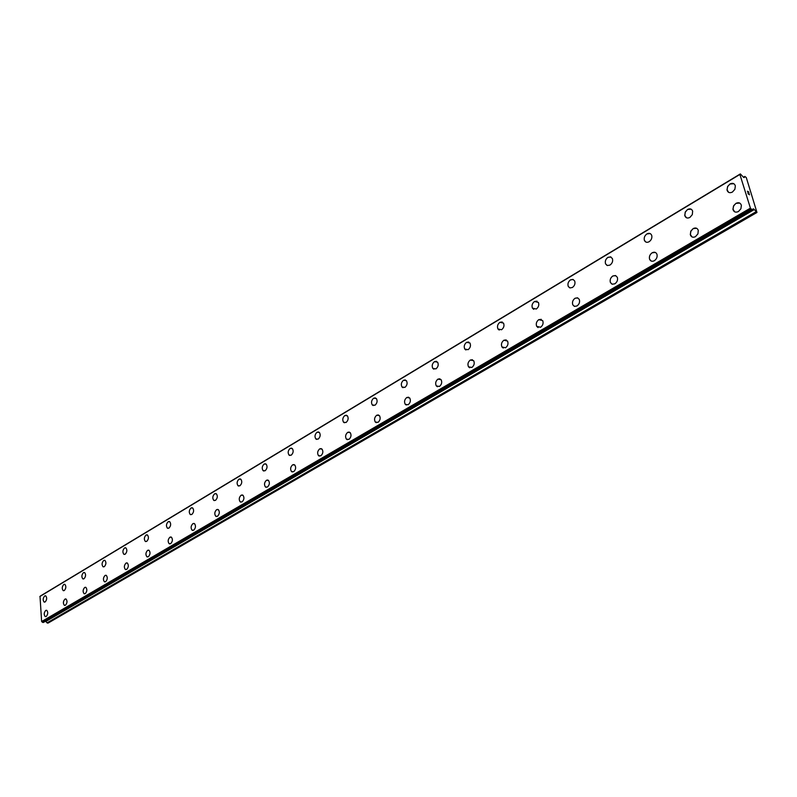 <?xml version="1.0" encoding="UTF-8"?>
<svg xmlns="http://www.w3.org/2000/svg" width="797" height="797" viewBox="0 0 797 797"><rect width="100%" height="100%" fill="white"/><g stroke="black" fill="none" stroke-linecap="round" stroke-linejoin="round"><path stroke-width="1.2" d="M44.423 602.133L44.134 602.044C42.709 600.141 42.899 598.109 44.712 595.947L45.439 595.777M44.702 595.947L45.728 595.867C47.143 597.78 46.953 599.812 45.14 601.964L44.124 602.044C42.699 600.141 42.889 598.109 44.702 595.947M63.521 590.726L63.202 590.617C61.767 588.684 61.967 586.632 63.81 584.46L64.577 584.281M63.8 584.46L64.896 584.39C66.33 586.333 66.131 588.385 64.278 590.547L63.202 590.617C61.758 588.684 61.957 586.632 63.8 584.46M83.177 578.981L82.838 578.861C81.384 576.889 81.593 574.816 83.476 572.644L84.283 572.455M83.466 572.644L84.631 572.575C86.076 574.557 85.867 576.629 83.984 578.791L82.828 578.861C81.374 576.889 81.583 574.816 83.466 572.644M103.421 566.886L103.052 566.757C101.578 564.744 101.807 562.652 103.71 560.48L104.576 560.281M103.71 560.47L104.955 560.421C106.409 562.433 106.18 564.525 104.268 566.697L103.042 566.757C101.568 564.744 101.797 562.652 103.71 560.47M124.272 554.433L123.864 554.274C122.389 552.231 122.618 550.119 124.561 547.938L125.478 547.738M124.561 547.938L125.886 547.898C127.361 549.95 127.121 552.062 125.169 554.234L123.854 554.274C122.379 552.231 122.608 550.119 124.561 547.938M145.751 541.591L145.313 541.422C143.829 539.33 144.078 537.198 146.05 535.026L147.027 534.807M146.05 535.026L147.465 534.996C148.939 537.088 148.69 539.22 146.708 541.382L145.303 541.422C143.819 539.33 144.068 537.198 146.05 535.026M167.898 528.361L167.42 528.152C165.925 526.03 166.194 523.878 168.207 521.706L169.233 521.487M168.197 521.706L169.721 521.696C171.196 523.828 170.927 525.98 168.914 528.142L167.41 528.152C165.925 526.02 166.184 523.878 168.197 521.706M190.742 514.703L190.214 514.473C188.73 512.302 189.019 510.13 191.061 507.968L192.157 507.739M191.051 507.968L192.685 507.978C194.159 510.16 193.87 512.322 191.828 514.473L190.204 514.473C188.72 512.302 189.009 510.13 191.051 507.968M214.313 500.616L213.745 500.347C212.261 498.125 212.56 495.943 214.642 493.791L215.808 493.552M214.642 493.791L216.385 493.821C217.86 496.053 217.551 498.235 215.469 500.377L213.735 500.347C212.251 498.125 212.56 495.943 214.642 493.791M238.652 486.06L238.024 485.752C236.56 483.49 236.888 481.298 239 479.146L240.236 478.907M238.99 479.146L240.863 479.216C242.318 481.488 241.989 483.689 239.877 485.811L238.014 485.752C236.55 483.49 236.878 481.288 238.99 479.146M263.787 471.027L263.11 470.668C261.665 468.367 262.014 466.155 264.156 464.033L265.481 463.774M264.146 464.023L266.168 464.133C267.603 466.444 267.244 468.656 265.102 470.768L263.1 470.668C261.655 468.367 262.004 466.155 264.146 464.023M289.769 455.486L289.032 455.077C287.607 452.736 287.986 450.504 290.158 448.402L291.572 448.133M290.148 448.392L292.32 448.552C293.724 450.903 293.346 453.124 291.174 455.226L289.022 455.077C287.597 452.736 287.976 450.504 290.148 448.392M316.638 439.416L315.831 438.948C314.436 436.557 314.845 434.315 317.047 432.233L318.561 431.954M317.037 432.233L319.378 432.432C320.753 434.833 320.334 437.065 318.142 439.137L315.821 438.938C314.436 436.557 314.835 434.315 317.037 432.233M344.434 422.779L343.557 422.241C342.212 419.81 342.65 417.568 344.872 415.506L346.496 415.217M344.862 415.506L347.382 415.775C348.717 418.206 348.269 420.447 346.047 422.5L343.547 422.241C342.202 419.81 342.64 417.568 344.862 415.506M373.215 405.553L372.259 404.926C370.964 402.465 371.432 400.214 373.683 398.181L375.427 397.892M373.673 398.181L376.383 398.53C377.668 401.001 377.19 403.242 374.939 405.265L372.249 404.926C370.954 402.465 371.432 400.214 373.673 398.181M403.023 387.711L401.997 386.993C400.752 384.493 401.27 382.241 403.531 380.239L405.404 379.94M403.521 380.239L406.44 380.667C407.665 383.178 407.147 385.429 404.876 387.412L401.987 386.983C400.742 384.483 401.26 382.241 403.521 380.239M433.917 369.2L432.811 368.373C431.635 365.843 432.193 363.601 434.475 361.639L436.497 361.32M434.475 361.639L437.613 362.167C438.758 364.707 438.201 366.949 435.919 368.891L432.801 368.373C431.635 365.843 432.183 363.601 434.475 361.639M465.966 350.003L464.781 349.056C463.685 346.506 464.282 344.264 466.584 342.341L468.756 342.023M466.574 342.331L469.951 342.989C471.027 345.549 470.409 347.781 468.118 349.684L464.771 349.056C463.675 346.496 464.282 344.254 466.574 342.331M499.231 330.068L497.956 328.982C496.949 326.411 497.607 324.19 499.908 322.307L502.249 321.978M499.898 322.307L503.525 323.084C504.511 325.664 503.853 327.886 501.552 329.749L497.956 328.982C496.949 326.411 497.597 324.18 499.898 322.307M533.771 309.356L532.426 308.12C531.519 305.54 532.217 303.328 534.528 301.495L537.068 301.166M534.518 301.495L538.413 302.422C539.3 305.012 538.593 307.214 536.291 309.027L532.426 308.12C531.509 305.54 532.207 303.328 534.518 301.495M569.686 287.827L568.261 286.422C567.464 283.842 568.211 281.65 570.513 279.857L573.262 279.528M570.513 279.857L572.933 279.408L574.677 280.952C575.464 283.543 574.707 285.715 572.405 287.488L569.994 287.926L568.261 286.422C567.454 283.832 568.201 281.65 570.513 279.857M607.025 265.411L605.551 263.837C604.853 261.257 605.66 259.095 607.962 257.351L610.94 257.013M607.952 257.341L610.592 256.883L612.415 258.617C613.092 261.197 612.275 263.359 609.974 265.082L607.354 265.531L605.541 263.827C604.843 261.247 605.65 259.085 607.952 257.341M645.909 242.069L644.384 240.305C643.797 237.735 644.653 235.603 646.955 233.91L650.183 233.581M646.945 233.91C649.176 232.804 650.76 233.292 651.707 235.374C652.265 237.944 651.398 240.066 649.107 241.74C646.895 242.826 645.321 242.338 644.374 240.295C643.797 237.735 644.653 235.603 646.945 233.91M686.416 217.74L684.743 215.32L685.41 211.803L687.582 209.481L691.089 209.163M687.572 209.481C690.033 208.296 691.726 208.854 692.653 211.155L692.304 214.632L689.893 217.422C687.452 218.587 685.769 218.039 684.842 215.768L685.171 212.291L687.572 209.481M728.647 192.356L726.994 189.726L727.771 186.279L729.962 184.007L733.778 183.699M729.952 184.007C732.652 182.722 734.455 183.35 735.352 185.9L734.874 189.317L732.433 192.047C729.753 193.302 727.96 192.685 727.063 190.184L727.522 186.747L729.952 184.007M45.489 616.659L45.2 616.569C43.745 614.656 43.935 612.604 45.758 610.422L46.475 610.253M45.758 610.422L46.764 610.343C48.218 612.275 48.029 614.318 46.196 616.489L45.19 616.569C43.735 614.646 43.925 612.604 45.758 610.422M64.687 605.411L64.378 605.312C62.903 603.359 63.093 601.287 64.956 599.105L65.713 598.926M64.956 599.105L66.031 599.025C67.496 600.988 67.297 603.06 65.434 605.232L64.368 605.312C62.893 603.359 63.093 601.287 64.956 599.105M84.452 593.825L84.113 593.715C82.619 591.723 82.828 589.641 84.721 587.449L85.518 587.259M84.711 587.449L85.867 587.379C87.341 589.381 87.142 591.464 85.239 593.645L84.103 593.715C82.609 591.723 82.818 589.631 84.711 587.449M104.796 581.91L104.427 581.78C102.923 579.748 103.142 577.636 105.074 575.444L105.911 575.255M105.065 575.444L106.29 575.384C107.784 577.427 107.565 579.539 105.632 581.72L104.417 581.77C102.913 579.748 103.132 577.636 105.065 575.444M125.767 569.616L125.358 569.476C123.844 567.404 124.073 565.272 126.036 563.081L126.932 562.881M126.026 563.081L127.341 563.031C128.845 565.113 128.616 567.245 126.643 569.427L125.348 569.466C123.834 567.404 124.063 565.272 126.026 563.081M147.365 556.954L146.927 556.784C145.403 554.682 145.642 552.53 147.644 550.338L148.591 550.129M147.634 550.338L149.039 550.309C150.553 552.421 150.304 554.573 148.302 556.754L146.917 556.784C145.393 554.682 145.632 552.53 147.634 550.338M169.641 543.903L169.153 543.703C167.629 541.552 167.888 539.38 169.93 537.198L170.937 536.979M169.92 537.198L171.425 537.178C172.939 539.34 172.68 541.512 170.638 543.693L169.153 543.703C167.629 541.552 167.878 539.38 169.92 537.198M192.615 530.433L192.097 530.204C190.563 528.012 190.842 525.821 192.914 523.639L193.99 523.42M192.904 523.639L194.518 523.649C196.032 525.851 195.753 528.032 193.681 530.204L192.087 530.204C190.563 528.012 190.832 525.821 192.904 523.639M216.336 516.526L215.758 516.267C214.234 514.025 214.532 511.823 216.635 509.642L217.78 509.413M216.635 509.642L218.368 509.682C219.872 511.923 219.573 514.135 217.471 516.297L215.748 516.257C214.234 514.025 214.523 511.813 216.635 509.642M240.824 502.16L240.196 501.861C238.682 499.58 239 497.358 241.142 495.196L242.358 494.957M241.132 495.196L242.995 495.266C244.49 497.557 244.171 499.779 242.029 501.921L240.186 501.861C238.672 499.58 238.99 497.358 241.132 495.196M266.118 487.326L265.431 486.977C263.946 484.646 264.285 482.414 266.457 480.262L267.762 480.013M266.447 480.262L268.45 480.372C269.934 482.703 269.585 484.945 267.413 487.077L265.431 486.977C263.937 484.646 264.275 482.404 266.447 480.262M292.27 471.983L291.523 471.575C290.058 469.204 290.427 466.952 292.629 464.83L294.013 464.571M292.619 464.83L294.77 464.98C296.225 467.361 295.856 469.612 293.655 471.724L291.513 471.575C290.048 469.204 290.417 466.952 292.619 464.83M319.318 456.113L318.501 455.645C317.067 453.224 317.465 450.972 319.697 448.87L321.191 448.601M319.687 448.86L322.008 449.07C323.433 451.5 323.024 453.752 320.793 455.844L318.491 455.645C317.057 453.224 317.455 450.963 319.687 448.86M347.303 439.685L346.416 439.147C345.021 436.686 345.45 434.415 347.711 432.343L349.315 432.064M347.701 432.343L350.212 432.612C351.587 435.082 351.148 437.344 348.897 439.406L346.406 439.147C345.011 436.686 345.45 434.415 347.701 432.343M376.284 422.669L375.317 422.041C373.972 419.551 374.441 417.279 376.722 415.227L378.445 414.948M376.712 415.227L379.422 415.586C380.747 418.086 380.269 420.358 377.987 422.38L375.307 422.041C373.962 419.551 374.431 417.279 376.712 415.227M406.311 405.035L405.265 404.318C403.979 401.788 404.487 399.506 406.789 397.504L408.632 397.205M406.779 397.494L409.698 397.942C410.953 400.483 410.445 402.754 408.144 404.746L405.255 404.318C403.969 401.778 404.477 399.506 406.779 397.494M437.443 386.754L436.308 385.917C435.092 383.357 435.64 381.086 437.961 379.113L439.954 378.814M437.952 379.113L441.09 379.661C442.285 382.231 441.727 384.493 439.416 386.455L436.298 385.917C435.082 383.357 435.64 381.086 437.952 379.113M469.732 367.776L468.506 366.819C467.381 364.229 467.978 361.968 470.31 360.035L472.452 359.726M470.3 360.035L473.687 360.702C474.793 363.302 474.185 365.554 471.864 367.467L468.506 366.819C467.371 364.229 467.969 361.968 470.3 360.035M503.256 348.07L501.951 346.974C500.905 344.364 501.552 342.112 503.893 340.229L506.215 339.911M503.883 340.229L507.53 341.036C508.546 343.646 507.888 345.888 505.557 347.761L501.941 346.974C500.905 344.364 501.552 342.112 503.883 340.229M538.085 327.597L536.69 326.342C535.753 323.721 536.451 321.49 538.782 319.647L541.302 319.328M538.782 319.647L542.697 320.603C543.614 323.233 542.896 325.455 540.565 327.278L536.68 326.332C535.743 323.712 536.441 321.48 538.782 319.647M574.278 306.297L572.814 304.862C571.987 302.242 572.734 300.041 575.075 298.247L577.795 297.929M575.065 298.247L577.506 297.829L579.27 299.383C580.077 302.003 579.309 304.205 576.978 305.968L574.557 306.387L572.804 304.862C571.977 302.242 572.734 300.031 575.065 298.247M611.947 284.121L610.412 282.507C609.695 279.896 610.502 277.715 612.833 275.981L615.792 275.652M612.823 275.971L615.483 275.543L617.326 277.296C618.014 279.916 617.197 282.078 614.876 283.802L612.235 284.23L610.402 282.507C609.695 279.886 610.502 277.715 612.823 275.971M651.169 261.027L649.575 259.214C648.987 256.614 649.844 254.472 652.165 252.779L655.373 252.46M652.155 252.779C654.407 251.693 656.011 252.211 656.967 254.313C657.535 256.903 656.658 259.045 654.347 260.709C652.115 261.775 650.521 261.277 649.565 259.204C648.977 256.614 649.834 254.472 652.155 252.779M692.035 236.948L690.302 234.457L690.969 230.921L693.161 228.6L696.658 228.291M693.151 228.6C695.632 227.434 697.335 228.012 698.282 230.353L697.933 233.85L695.492 236.639C693.041 237.785 691.338 237.217 690.401 234.916L690.72 231.409L693.151 228.6M734.665 211.823L732.931 209.113L733.718 205.646L735.93 203.374L739.736 203.076M735.92 203.374C738.65 202.109 740.473 202.777 741.379 205.357L740.891 208.804L738.43 211.524C735.721 212.759 733.917 212.112 733.001 209.571L733.469 206.114L735.92 203.374M748.283 194.03L747.965 193.023L748.283 194.03M748.801 194.309L748.632 193.761M749.409 194.637L749.09 193.631M749.529 194.807L747.885 192.974M747.965 192.356L747.437 191.2M748.144 191.818L748.791 192.675L748.134 191.818M748.791 192.675L748.453 191.609M748.961 192.994L748.532 191.649L748.961 193.004L747.486 191.34M752.418 209.9L753.165 208.834L753.823 209.073L752.278 209.99L750.415 208.147L739.895 174.443L740.353 173.915L743.541 177.313L744.209 177.572L744.866 176.426L746.311 177.611L756.971 212.47L754.311 209.541L45.828 621.481L47.242 622.995L48.069 623.095L756.971 212.47M40.009 596.395L41.633 621.53L43.446 622.377M739.895 174.443L39.85 596.525M750.415 208.147L41.633 621.53M743.462 177.263L744.866 176.426L743.481 177.273M740.323 174.005L40.498 596.007M39.97 596.405L739.965 174.334L39.93 596.435M750.555 208.326L41.733 621.64M750.684 208.475L41.843 621.72M751.362 209.342L42.371 622.238M751.611 209.631L42.58 622.397M752.278 209.99L43.267 622.487M755.935 211.813L47.033 622.865M756.174 212.052L47.242 622.995M740.353 173.915L40.567 595.917M752.378 210L43.377 622.467"/></g></svg>
